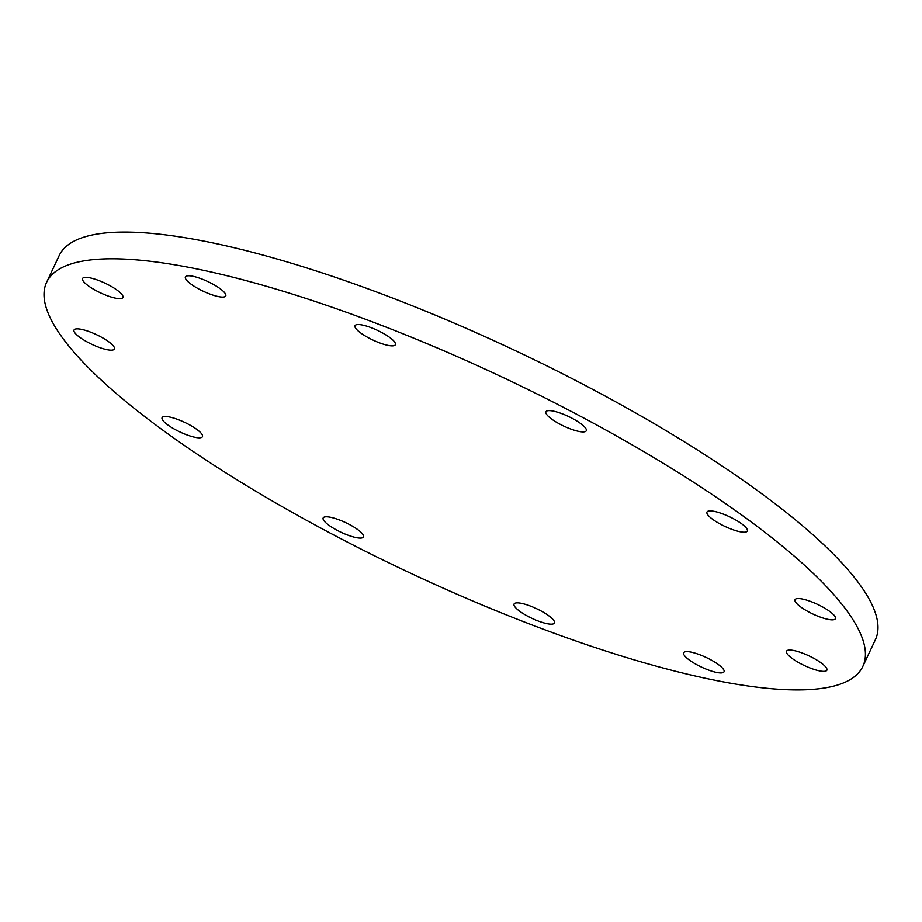 <?xml version="1.0" encoding="UTF-8"?>
<svg xmlns="http://www.w3.org/2000/svg" width="922" height="922" viewBox="0 0 922 922"><rect width="100%" height="100%" fill="white"/><g stroke="black" fill="none" stroke-linecap="round" stroke-linejoin="round"><path stroke-width="1.38" d="M122.107 298.244A22.301 5.348 -154.8 0 0 122.926 297.495A22.301 5.348 -154.8 0 0 106.964 284.103A22.301 5.348 -154.8 0 0 83.383 277.752A22.301 5.348 -154.8 0 0 82.565 278.502A22.301 5.348 -154.8 0 0 98.527 291.894A22.301 5.348 -154.8 0 0 122.107 298.244M219.298 296.757A22.301 5.348 -154.8 0 0 225.763 295.916A22.301 5.348 -154.8 0 0 214.814 285.221A22.301 5.348 -154.8 0 0 191.891 276.081A22.301 5.348 -154.8 0 0 185.414 276.923A22.301 5.348 -154.8 0 0 196.374 287.618A22.301 5.348 -154.8 0 0 219.298 296.757M379.564 342.857A22.301 5.348 -154.8 0 0 395.365 344.69A22.301 5.348 -154.8 0 0 370.817 327.552A22.301 5.348 -154.8 0 0 355.016 325.708A22.301 5.348 -154.8 0 0 379.564 342.857M559.965 424.189A22.301 5.348 -154.8 0 0 586.265 430.758A22.301 5.348 -154.8 0 0 572.216 418.346A22.301 5.348 -154.8 0 0 545.916 411.777A22.301 5.348 -154.8 0 0 559.965 424.189M712.176 518.959A22.301 5.348 -154.8 0 0 733.428 529.896A22.301 5.348 -154.8 0 0 747.327 531.049A22.301 5.348 -154.8 0 0 742.141 524.157A22.301 5.348 -154.8 0 0 720.877 513.22A22.301 5.348 -154.8 0 0 706.978 512.067A22.301 5.348 -154.8 0 0 712.176 518.959M795.386 601.778A22.301 5.348 -154.8 0 0 816.281 615.527A22.301 5.348 -154.8 0 0 835.39 618.697A22.301 5.348 -154.8 0 0 835.044 616.611A22.301 5.348 -154.8 0 0 814.161 602.861A22.301 5.348 -154.8 0 0 795.041 599.703A22.301 5.348 -154.8 0 0 795.386 601.778M787.33 650.459A22.301 5.348 -154.8 0 0 786.512 651.22A22.301 5.348 -154.8 0 0 802.463 664.612A22.301 5.348 -154.8 0 0 826.043 670.962A22.301 5.348 -154.8 0 0 826.861 670.202A22.301 5.348 -154.8 0 0 810.911 656.81A22.301 5.348 -154.8 0 0 787.33 650.459M690.14 651.946A22.301 5.348 -154.8 0 0 683.663 652.788A22.301 5.348 -154.8 0 0 694.623 663.483A22.301 5.348 -154.8 0 0 717.547 672.622A22.301 5.348 -154.8 0 0 724.012 671.781A22.301 5.348 -154.8 0 0 713.063 661.086A22.301 5.348 -154.8 0 0 690.14 651.946M529.873 605.858A22.301 5.348 -154.8 0 0 514.073 604.014A22.301 5.348 -154.8 0 0 538.621 621.163A22.301 5.348 -154.8 0 0 554.422 623.007A22.301 5.348 -154.8 0 0 529.873 605.858M349.461 524.526A22.301 5.348 -154.8 0 0 323.161 517.945A22.301 5.348 -154.8 0 0 337.21 530.357A22.301 5.348 -154.8 0 0 363.51 536.938A22.301 5.348 -154.8 0 0 349.461 524.526M114.04 346.926A22.301 5.348 -154.8 0 0 93.145 333.176A22.301 5.348 -154.8 0 0 74.037 330.018A22.301 5.348 -154.8 0 0 74.382 332.093A22.301 5.348 -154.8 0 0 95.277 345.842A22.301 5.348 -154.8 0 0 114.386 349A22.301 5.348 -154.8 0 0 114.04 346.926M197.262 429.744A22.301 5.348 -154.8 0 0 175.998 418.819A22.301 5.348 -154.8 0 0 162.099 417.654A22.301 5.348 -154.8 0 0 167.285 424.558A22.301 5.348 -154.8 0 0 188.549 435.484A22.301 5.348 -154.8 0 0 202.448 436.648A22.301 5.348 -154.8 0 0 197.262 429.744M757.803 526.865A451.031 108.231 25.2 0 1 862.831 666.399A451.031 108.231 25.2 0 1 581.621 642.968A451.031 108.231 25.2 0 1 151.623 421.838A451.031 108.231 25.2 0 1 46.607 282.316A451.031 108.231 25.2 0 1 327.806 305.747A451.031 108.231 25.2 0 1 757.803 526.865M46.607 282.316L59.169 255.601A451.031 108.231 25.2 0 1 340.379 279.032A451.031 108.231 25.2 0 1 770.377 500.162A451.031 108.231 25.2 0 1 875.393 639.684L862.831 666.399"/></g></svg>

